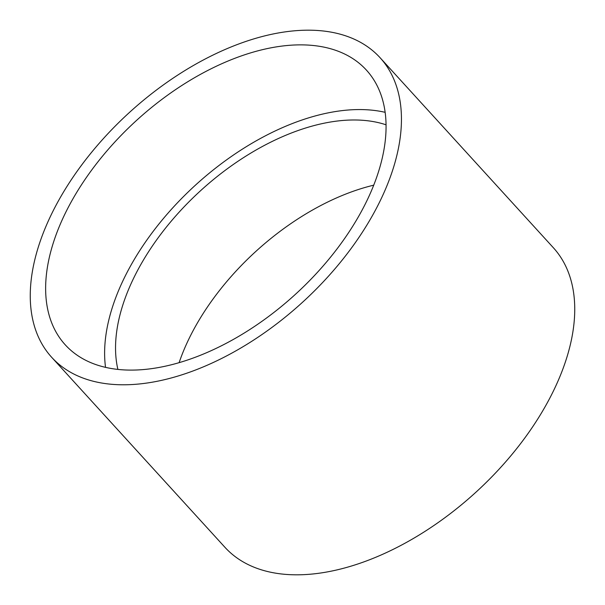 <?xml version="1.0" encoding="UTF-8"?>
<svg xmlns="http://www.w3.org/2000/svg" width="605" height="605" viewBox="0 0 605 605"><rect width="100%" height="100%" fill="white"/><g stroke="black" fill="none" stroke-linecap="round" stroke-linejoin="round"><path stroke-width="0.91" d="M105.535 367.333A203.824 117.778 137.6 0 1 120.327 286.46A203.824 117.778 137.6 0 1 385.158 112.326M370.373 193.199A203.824 117.778 137.6 0 1 220.273 346.355A203.824 117.778 137.6 0 1 65.249 344.827A203.824 117.778 137.6 0 1 61.332 221.77A203.824 117.778 137.6 0 1 211.425 68.615A203.824 117.778 137.6 0 1 366.448 70.142A203.824 117.778 137.6 0 1 370.373 193.199M179.118 362.652A190.749 110.223 137.6 0 1 185.546 346.189A190.749 110.223 137.6 0 1 373.731 185.168M117.884 369.39A190.749 110.223 137.6 0 1 130.241 285.545A190.749 110.223 137.6 0 1 386.073 124.811M51.629 357.252L224.924 547.283A222.262 128.434 -42.4 0 0 311.25 574.13A222.262 128.434 -42.4 0 0 523.779 439.381A222.262 128.434 -42.4 0 0 553.371 247.748L380.076 57.717A222.262 128.434 -42.4 0 0 293.75 30.87A222.262 128.434 -42.4 0 0 81.221 165.619A222.262 128.434 -42.4 0 0 51.629 357.252A222.262 128.434 -42.4 0 0 137.955 384.099A222.262 128.434 -42.4 0 0 350.476 249.358A222.262 128.434 -42.4 0 0 380.076 57.717"/></g></svg>
